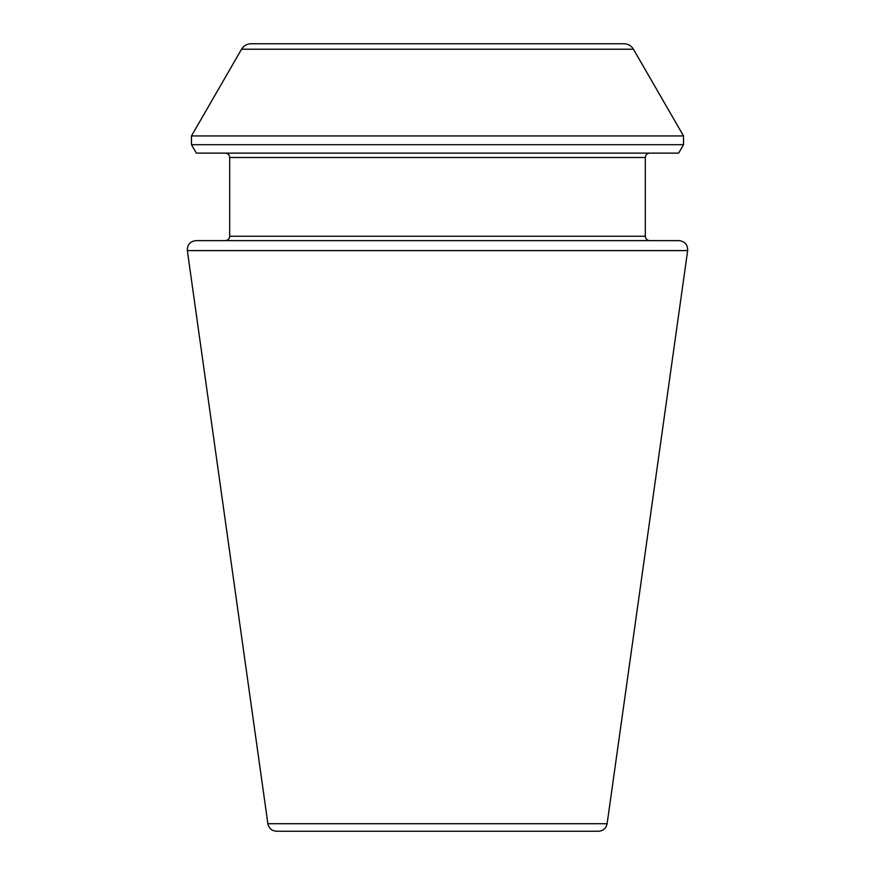 <?xml version="1.0" encoding="UTF-8"?>
<svg xmlns="http://www.w3.org/2000/svg" width="875" height="875" viewBox="0 0 875 875"><rect width="100%" height="100%" fill="white"/><g stroke="black" fill="none" stroke-linecap="round" stroke-linejoin="round"><path stroke-width="0.66" stroke-dasharray="4.38 3.28" d="M276.555 831.25L598.445 831.25M196 240.625L679 240.625M649.688 240.625L225.312 240.625L649.688 240.625M649.688 153.125L225.312 153.125L649.688 153.125M196.35 153.125L678.65 153.125M267.881 823.714L607.119 823.714M187.338 250.589L687.663 250.589M229.688 236.25L645.312 236.25M229.688 157.5L645.312 157.5M191.483 144.692L683.517 144.692M191.483 135.942L683.517 135.942M241.555 49.219L633.445 49.219"/><path stroke-width="1.31" d="M687.663 250.589L607.119 823.714C606.091 828.373 603.203 830.889 598.445 831.25L276.555 831.25C271.753 830.845 268.866 828.33 267.881 823.714L187.338 250.589C187.228 244.661 190.116 241.336 196 240.625L679 240.625C684.884 241.336 687.772 244.661 687.663 250.589L187.338 250.589M649.688 240.625C647.03 240.362 645.575 238.908 645.312 236.25L645.312 157.5C645.575 154.842 647.03 153.388 649.688 153.125M678.65 153.125L196.35 153.125L191.483 144.692L683.517 144.692L678.65 153.125M623.973 43.75L251.027 43.75L623.973 43.75C628.108 43.881 631.269 45.708 633.445 49.219L683.517 135.942L683.517 144.692M607.119 823.714L267.881 823.714M645.312 236.25L229.688 236.25C229.458 238.886 227.992 240.341 225.312 240.625M645.312 157.5L229.688 157.5C229.425 154.842 227.97 153.388 225.312 153.125M683.517 135.942L191.483 135.942L191.483 144.692M633.445 49.219L241.555 49.219L191.483 135.942M229.688 236.25L229.688 157.5M241.555 49.219C243.731 45.708 246.892 43.881 251.027 43.75"/></g></svg>
